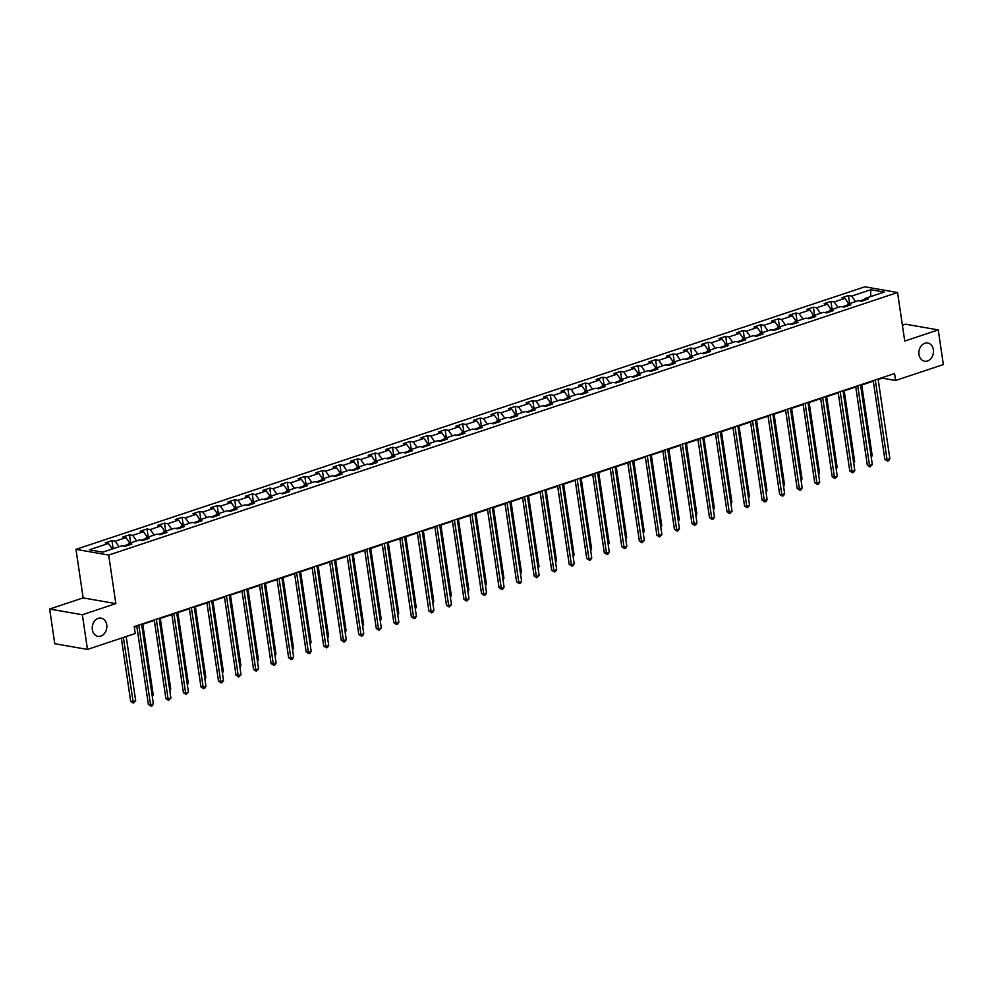 <?xml version="1.0" encoding="UTF-8"?>
<svg xmlns="http://www.w3.org/2000/svg" width="993" height="993" viewBox="0 0 993 993"><rect width="100%" height="100%" fill="white"/><g stroke="black" fill="none" stroke-linecap="round" stroke-linejoin="round"><path stroke-width="1.49" d="M106.723 624.833A9.247 7.249 -80.1 0 1 97.935 636.339A9.247 7.249 -80.1 0 1 92.337 629.624A9.247 7.249 -80.1 0 1 101.112 618.118A9.247 7.249 -80.1 0 1 106.723 624.833M933.37 349.71A9.247 7.249 -80.1 0 1 924.582 361.216A9.247 7.249 -80.1 0 1 918.984 354.501A9.247 7.249 -80.1 0 1 927.772 342.995A9.247 7.249 -80.1 0 1 933.37 349.71M49.65 609.044L82.357 614.754L115.846 603.607L83.151 597.898L49.65 609.044L54.764 643.712L87.471 649.422L135.247 633.522L134.216 626.595L894.556 373.542L895.574 380.48L943.35 364.58L938.236 329.912L905.529 324.19L902.401 325.232M83.151 597.898L75.977 549.352L864.866 286.803L897.56 292.525L108.684 555.075L75.977 549.352M870.787 289.733L851.684 296.088L848.456 295.517L841.704 297.763L844.931 298.334L834.145 301.922L830.918 301.363L824.178 303.597L827.392 304.168L816.606 307.756L813.379 307.197L806.639 309.444L809.866 310.002L799.067 313.589L795.84 313.031L789.1 315.277L792.327 315.836L781.541 319.436L778.313 318.865L771.561 321.111L774.788 321.67L764.002 325.27L760.775 324.699L754.035 326.945L757.249 327.516L746.463 331.103L743.236 330.545L736.496 332.779L739.723 333.35L728.924 336.937L725.697 336.379L718.957 338.625L722.184 339.184L711.398 342.771L708.17 342.213L701.418 344.459L704.645 345.018L693.859 348.617L690.631 348.046L683.892 350.293L687.106 350.852L676.32 354.451L673.093 353.88L666.353 356.127L669.58 356.698L658.781 360.285L655.554 359.714L648.814 361.961L652.041 362.532L641.255 366.119L638.027 365.561L631.275 367.795L634.502 368.366L623.716 371.953L620.488 371.394L613.748 373.641L616.976 374.2L606.177 377.787L602.95 377.228L596.21 379.475L599.437 380.034L588.638 383.633L585.411 383.062L578.671 385.309L581.898 385.867L571.112 389.467L567.884 388.896L561.132 391.143L564.359 391.714L553.573 395.301L550.345 394.742L543.605 396.977L546.833 397.548L536.034 401.135L532.807 400.576L526.067 402.823L529.294 403.381L518.495 406.969L515.268 406.41L508.528 408.657L511.755 409.215L500.969 412.803L497.741 412.244L490.989 414.491L494.216 415.049L483.43 418.649L480.202 418.078L473.462 420.324L476.69 420.895L465.891 424.483L462.664 423.912L455.924 426.158L459.151 426.729L448.352 430.317L445.125 429.758L438.385 431.992L441.612 432.563L430.825 436.15L427.598 435.592L420.846 437.839L424.073 438.397L413.287 441.984L410.059 441.426L403.319 443.672L406.547 444.231L395.748 447.831L392.52 447.26L385.781 449.506L389.008 450.065L378.209 453.664L374.994 453.093L368.242 455.34L371.469 455.911L360.682 459.498L357.455 458.927L350.703 461.174L353.93 461.745L343.144 465.332L339.916 464.774L333.176 467.02L336.404 467.579L325.605 471.166L322.377 470.608L315.637 472.854L318.865 473.413L308.066 477L304.851 476.441L298.099 478.688L301.326 479.247L290.539 482.846L287.312 482.275L280.56 484.522L283.787 485.093L273.001 488.68L269.773 488.109L263.033 490.356L266.261 490.927L255.462 494.514L252.234 493.955L245.494 496.19L248.722 496.761L237.923 500.348L234.708 499.789L227.956 502.036L231.183 502.595L220.396 506.182L217.169 505.623L210.417 507.87L213.644 508.428L202.857 512.028L199.63 511.457L192.89 513.704L196.118 514.262L185.319 517.862L182.091 517.291L175.351 519.538L178.579 520.109L167.78 523.696L164.565 523.125L157.813 525.371L161.04 525.942L150.253 529.53L147.026 528.971L140.274 531.218L143.501 531.776L132.714 535.364L129.487 534.805L122.747 537.052L125.974 537.61L115.176 541.197L111.948 540.639L105.208 542.886L108.436 543.444L89.32 549.812L102.763 552.158L121.866 545.802L125.093 546.361L131.846 544.114L128.618 543.556L139.405 539.956L142.632 540.527L149.372 538.28L146.145 537.722L156.944 534.122L160.171 534.693L166.911 532.447L163.684 531.876L174.47 528.288L177.697 528.847L184.45 526.613L181.222 526.042L192.009 522.455L195.236 523.013L201.976 520.766L198.761 520.208L209.548 516.621L212.775 517.179L219.515 514.933L216.288 514.374L227.087 510.774L230.314 511.345L237.054 509.099L233.827 508.54L244.613 504.94L247.84 505.511L254.593 503.265L251.366 502.694L262.152 499.107L265.379 499.678L272.119 497.431L268.904 496.86L279.691 493.273L282.918 493.831L289.658 491.597L286.431 491.026L297.23 487.439L300.457 487.997L307.197 485.751L303.97 485.192L314.756 481.605L317.983 482.164L324.736 479.917L321.509 479.358L332.295 475.759L335.522 476.33L342.262 474.083L339.047 473.524L349.834 469.925L353.061 470.496L359.801 468.249L356.574 467.678L367.373 464.091L370.6 464.65L377.34 462.415L374.113 461.844L384.899 458.257L388.126 458.816L394.879 456.569L391.652 456.01L402.438 452.423L405.665 452.982L412.405 450.735L409.19 450.177L419.977 446.577L423.204 447.148L429.944 444.901L426.717 444.343L437.516 440.743L440.743 441.314L447.483 439.067L444.256 438.496L455.042 434.909L458.269 435.48L465.022 433.233L461.795 432.663L472.581 429.075L475.808 429.634L482.548 427.4L479.334 426.829L490.12 423.241L493.347 423.8L500.087 421.553L496.86 420.995L507.659 417.408L510.886 417.966L517.626 415.719L514.399 415.161L525.185 411.561L528.413 412.132L535.165 409.886L531.938 409.327L542.724 405.727L545.951 406.298L552.691 404.052L549.477 403.481L560.263 399.894L563.49 400.452L570.23 398.218L567.003 397.647L577.802 394.06L581.029 394.618L587.769 392.372L584.542 391.813L595.328 388.226L598.556 388.784L605.308 386.538L602.081 385.979L612.867 382.379L616.094 382.95L622.834 380.704L619.607 380.145L630.406 376.546L633.633 377.117L640.373 374.87L637.146 374.299L647.945 370.712L651.172 371.283L657.912 369.036L654.685 368.465L665.471 364.878L668.699 365.436L675.451 363.202L672.224 362.631L683.01 359.044L686.237 359.603L692.977 357.356L689.75 356.797L700.549 353.21L703.776 353.769L710.516 351.522L707.289 350.963L718.088 347.364L721.315 347.935L728.055 345.688L724.828 345.13L735.614 341.53L738.842 342.101L745.594 339.854L742.367 339.283L753.153 335.696L756.381 336.255L763.12 334.02L759.893 333.449L770.692 329.862L773.919 330.421L780.659 328.174L777.432 327.616L788.231 324.028L791.446 324.587L798.198 322.34L794.971 321.782L805.757 318.182L808.985 318.753L815.737 316.506L812.51 315.948L823.296 312.348L826.524 312.919L833.264 310.672L830.036 310.101L840.835 306.514L844.062 307.085L850.802 304.839L847.575 304.268L858.374 300.68L861.589 301.239L868.341 299.005L865.114 298.434L884.217 292.079L870.787 289.733L870.662 296.584M128.072 544.524L123.43 546.076M127.514 545.554L128.618 543.556M115.176 541.197L119.073 546.721M125.974 537.61L129.872 543.134M145.611 538.69L140.969 540.229M145.04 539.72L146.145 537.722M132.714 535.364L136.612 540.887M143.501 531.776L147.411 537.3M163.15 532.856L158.508 534.395M162.579 533.886L163.684 531.876M150.253 529.53L154.151 535.053M161.04 525.942L164.937 531.466M180.689 527.01L176.034 528.561M180.118 528.053L181.222 526.042M167.78 523.696L171.69 529.219M178.579 520.109L182.476 525.62M198.215 521.176L193.573 522.728M197.657 522.219L198.761 520.208M185.319 517.862L189.216 523.385M196.118 514.262L200.015 519.786M215.754 515.342L211.112 516.894M215.183 516.372L216.288 514.374M202.857 512.028L206.755 517.539M213.644 508.428L217.554 513.952M233.293 509.508L228.651 511.047M232.722 510.539L233.827 508.54M220.396 506.182L224.294 511.705M231.183 502.595L235.08 508.118M250.832 503.674L246.177 505.214M250.261 504.705L251.366 502.694M237.923 500.348L241.833 505.871M248.722 496.761L252.619 502.284M268.358 497.841L263.716 499.38M267.8 498.871L268.904 496.86M255.462 494.514L259.359 500.038M266.261 490.927L270.158 496.45M285.897 491.994L281.255 493.546M285.326 493.037L286.431 491.026M273.001 488.68L276.898 494.204M283.787 485.093L287.697 490.604M303.436 486.16L298.794 487.712M302.865 487.191L303.97 485.192M290.539 482.846L294.437 488.37M301.326 479.247L305.223 484.77M320.975 480.327L316.32 481.878M320.404 481.357L321.509 479.358M308.066 477L311.976 482.524M318.865 473.413L322.762 478.936M338.501 474.493L333.859 476.032M337.93 475.523L339.047 473.524M325.605 471.166L329.502 476.69M336.404 467.579L340.301 473.102M356.04 468.659L351.398 470.198M355.469 469.689L356.574 467.678M343.144 465.332L347.041 470.856M353.93 461.745L357.84 467.269M373.579 462.825L368.937 464.364M373.008 463.855L374.113 461.844M360.682 459.498L364.58 465.022M371.469 455.911L375.366 461.422M391.118 456.979L386.463 458.53M390.547 458.021L391.652 456.01M378.209 453.664L382.119 459.188M389.008 450.065L392.905 455.588M408.644 451.145L404.002 452.696M408.073 452.175L409.19 450.177M395.748 447.831L399.645 453.342M406.547 444.231L410.444 449.755M426.183 445.311L421.541 446.85M425.612 446.341L426.717 444.343M413.287 441.984L417.184 447.508M424.073 438.397L427.983 443.921M443.722 439.477L439.08 441.016M443.151 440.507L444.256 438.496M430.825 436.15L434.723 441.674M441.612 432.563L445.509 438.087M461.261 433.643L456.606 435.182M460.69 434.673L461.795 432.663M448.352 430.317L452.262 435.84M459.151 426.729L463.048 432.253M478.787 427.797L474.145 429.348M478.216 428.839L479.334 426.829M465.891 424.483L469.788 430.006M476.69 420.895L480.587 426.407M496.326 421.963L491.684 423.514M495.755 422.993L496.86 420.995M483.43 418.649L487.327 424.172M494.216 415.049L498.126 420.573M513.865 416.129L509.223 417.681M513.294 417.159L514.399 415.161M500.969 412.803L504.866 418.326M511.755 409.215L515.652 414.739M531.404 410.295L526.749 411.834M530.833 411.325L531.938 409.327M518.495 406.969L522.405 412.492M529.294 403.381L533.191 408.905M548.93 404.461L544.288 406M548.359 405.492L549.477 403.481M536.034 401.135L539.931 406.658M546.833 397.548L550.73 403.071M566.469 398.627L561.827 400.167M565.898 399.658L567.003 397.647M553.573 395.301L557.47 400.824M564.359 391.714L568.269 397.225M584.008 392.781L579.366 394.333M583.437 393.824L584.542 391.813M571.112 389.467L575.009 394.991M581.898 385.867L585.796 391.391M601.547 386.947L596.892 388.499M600.976 387.978L602.081 385.979M588.638 383.633L592.548 389.144M599.437 380.034L603.334 385.557M619.073 381.113L614.431 382.665M618.502 382.144L619.607 380.145M606.177 377.787L610.074 383.31M616.976 374.2L620.873 379.723M636.612 375.28L631.97 376.819M636.041 376.31L637.146 374.299M623.716 371.953L627.613 377.477M634.502 368.366L638.4 373.889M654.151 369.446L649.509 370.985M653.58 370.476L654.685 368.465M641.255 366.119L645.152 371.643M652.041 362.532L655.939 368.055M671.69 363.599L667.035 365.151M671.119 364.642L672.224 362.631M658.781 360.285L662.691 365.809M669.58 356.698L673.477 362.209M689.216 357.765L684.574 359.317M688.645 358.808L689.75 356.797M676.32 354.451L680.217 359.975M687.106 350.852L691.016 356.375M706.755 351.932L702.113 353.483M706.184 352.962L707.289 350.963M693.859 348.617L697.756 354.129M704.645 345.018L708.543 350.541M724.294 346.098L719.652 347.637M723.723 347.128L724.828 345.13M711.398 342.771L715.295 348.295M722.184 339.184L726.082 344.708M741.833 340.264L737.178 341.803M741.262 341.294L742.367 339.283M728.924 336.937L732.834 342.461M739.723 333.35L743.62 338.874M759.36 334.43L754.717 335.969M758.789 335.46L759.893 333.449M746.463 331.103L750.36 336.627M757.249 327.516L761.159 333.04M776.898 328.584L772.256 330.135M776.327 329.626L777.432 327.616M764.002 325.27L767.899 330.793M774.788 321.67L778.686 327.194M794.437 322.75L789.795 324.301M793.866 323.78L794.971 321.782M781.541 319.436L785.438 324.947M792.327 315.836L796.225 321.36M811.976 316.916L807.321 318.468M811.405 317.946L812.51 315.948M799.067 313.589L802.977 319.113M809.866 310.002L813.764 315.526M829.503 311.082L824.86 312.621M828.932 312.112L830.036 310.101M816.606 307.756L820.503 313.279M827.392 304.168L831.302 309.692M847.041 305.248L842.399 306.787M846.47 306.278L847.575 304.268M834.145 301.922L838.042 307.445M844.931 298.334L848.829 303.858M864.58 299.402L859.938 300.953M864.009 300.445L865.114 298.434M851.684 296.088L855.581 301.611M82.357 614.754L87.471 649.422M115.846 603.607L108.684 555.075M897.56 292.525L904.735 341.058L938.236 329.912M878.172 379.537L882.318 378.159L895.574 380.48M134.303 627.104L136.811 626.273M141.664 624.659L154.337 620.439M159.203 618.825L171.876 614.605M176.742 612.979L189.415 608.771M194.28 607.145L206.954 602.925M211.807 601.311L224.48 597.091M229.346 595.477L242.019 591.257M246.885 589.643L259.558 585.423M264.423 583.81L277.097 579.589M281.95 577.963L294.623 573.755M299.489 572.129L312.162 567.909M317.028 566.295L329.701 562.075M334.567 560.462L347.24 556.241M352.093 554.628L364.766 550.407M369.632 548.794L382.305 544.574M387.171 542.948L399.844 538.74M404.71 537.114L417.383 532.893M422.236 531.28L434.909 527.06M439.775 525.446L452.448 521.226M457.314 519.612L469.987 515.392M474.853 513.766L487.526 509.558M492.379 507.932L505.052 503.712M509.918 502.098L522.591 497.878M527.457 496.264L540.13 492.044M544.996 490.43L557.669 486.21M562.522 484.596L575.195 480.376M580.061 478.75L592.734 474.542M597.6 472.916L610.273 468.696M615.139 467.082L627.812 462.862M632.665 461.249L645.338 457.028M650.204 455.415L662.877 451.194M667.743 449.568L680.416 445.361M685.282 443.734L697.955 439.514M702.808 437.901L715.481 433.68M720.347 432.067L733.02 427.846M737.886 426.233L750.559 422.013M755.425 420.399L768.098 416.179M772.951 414.553L785.624 410.345M790.49 408.719L803.163 404.499M808.029 402.885L820.702 398.665M825.568 397.051L838.241 392.831M843.094 391.217L855.767 386.997M860.633 385.371L873.306 381.163M108.436 543.444L112.333 548.968M848.456 295.517L849.648 303.585M830.918 301.363L832.109 309.419M813.379 307.197L814.57 315.253M795.84 313.031L797.031 321.087M778.313 318.865L779.505 326.933M760.775 324.699L761.966 332.767M743.236 330.545L744.427 338.601M725.697 336.379L726.888 344.434M708.17 342.213L709.362 350.268M690.631 348.046L691.823 356.115M673.093 353.88L674.284 361.949M655.554 359.714L656.745 367.782M638.027 365.561L639.219 373.616M620.488 371.394L621.68 379.45M602.95 377.228L604.141 385.284M585.411 383.062L586.602 391.13M567.884 388.896L569.076 396.964M550.345 394.742L551.537 402.798M532.807 400.576L533.998 408.632M515.268 406.41L516.459 414.466M497.741 412.244L498.933 420.312M480.202 418.078L481.394 426.146M462.664 423.912L463.855 431.98M445.125 429.758L446.316 437.814M427.598 435.592L428.79 443.648M410.059 441.426L411.251 449.481M392.52 447.26L393.712 455.328M374.994 453.093L376.173 461.162M357.455 458.927L358.647 466.995M339.916 464.774L341.108 472.829M322.377 470.608L323.569 478.663M304.851 476.441L306.03 484.51M287.312 482.275L288.504 490.343M269.773 488.109L270.965 496.177M252.234 493.955L253.426 502.011M234.708 499.789L235.887 507.845M217.169 505.623L218.361 513.679M199.63 511.457L200.822 519.525M182.091 517.291L183.283 525.359M164.565 523.125L165.744 531.193M147.026 528.971L148.218 537.027M129.487 534.805L130.679 542.861M111.948 540.639L113.14 548.707M873.232 380.642L884.837 459.287L887.047 459.672L875.28 379.959M889.865 458.729L888.623 460.702L887.494 461.075L887.047 459.672L889.865 458.729L878.097 379.028M887.494 461.075L884.837 459.287M871.06 456.023L872.189 455.638L861.75 384.999M872.189 455.638L871.233 457.152M855.693 386.476L867.311 465.121L869.52 465.506L857.741 385.793M872.326 464.575L869.967 466.909L869.52 465.506L872.326 464.575L860.559 384.862M869.967 466.909L867.311 465.121M838.154 392.309L849.772 470.955L851.982 471.34L840.215 391.627M854.787 470.409L853.558 472.37L852.428 472.742L851.982 471.34L854.787 470.409L843.02 390.696M852.428 472.742L849.772 470.955M853.533 461.857L854.65 461.484L844.224 390.845M854.65 461.484L853.695 462.986M835.994 467.691L837.111 467.318L826.685 396.679M837.111 467.318L836.156 468.833M820.628 398.143L832.233 476.789L834.443 477.174L822.676 397.461M837.26 476.243L834.89 478.589L834.443 477.174L837.26 476.243L825.481 396.53M834.89 478.589L832.233 476.789M803.089 403.99L814.694 482.623L816.904 483.02L805.137 403.307M819.721 482.077L818.48 484.05L817.351 484.423L816.904 483.02L819.721 482.077L807.954 402.364M817.351 484.423L814.694 482.623M785.55 409.824L797.168 488.469L799.377 488.854L787.598 409.141M802.183 487.911L800.941 489.884L799.824 490.257L799.377 488.854L802.183 487.911L790.416 408.197M799.824 490.257L797.168 488.469M818.455 473.524L819.573 473.152L809.146 402.513M819.573 473.152L818.629 474.666M800.917 479.358L802.046 478.986L791.607 408.346M802.046 478.986L801.09 480.5M783.39 485.192L784.507 484.82L774.081 414.18M784.507 484.82L783.551 486.334M768.011 415.657L779.629 494.303L781.839 494.688L770.071 414.975M784.644 493.757L783.415 495.718L782.285 496.09L781.839 494.688L784.644 493.757L772.877 414.044M782.285 496.09L779.629 494.303M765.851 491.038L766.968 490.666L756.542 420.014M766.968 490.666L766.013 492.168M750.485 421.491L762.09 500.137L764.3 500.522L752.533 420.809M767.117 499.591L765.876 501.552L764.747 501.924L764.3 500.522L767.117 499.591L755.338 419.878M764.747 501.924L762.09 500.137M748.312 496.872L749.43 496.5L739.003 425.86M749.43 496.5L748.486 498.014M732.946 427.325L744.551 505.971L746.773 506.356L734.994 426.642M749.578 505.425L747.208 507.771L746.773 506.356L749.578 505.425L737.811 425.712M747.208 507.771L744.551 505.971M730.774 502.706L731.903 502.334L721.464 431.694M731.903 502.334L730.947 503.848M715.407 433.171L727.025 511.805L729.234 512.189L717.455 432.476M732.04 511.258L729.681 513.604L729.234 512.189L732.04 511.258L720.273 431.545M729.681 513.604L727.025 511.805M713.247 508.54L714.364 508.168L703.938 437.528M714.364 508.168L713.408 509.682M697.868 439.005L709.486 517.638L711.696 518.036L699.928 438.323M714.501 517.092L713.272 519.066L712.142 519.438L711.696 518.036L714.501 517.092L702.734 437.379M712.142 519.438L709.486 517.638M695.708 514.374L696.825 514.002L686.399 443.362M696.825 514.002L695.87 515.516M680.342 444.839L691.947 523.485L694.157 523.87L682.39 444.156M696.974 522.926L695.733 524.9L694.604 525.272L694.157 523.87L696.974 522.926L685.195 443.226M694.604 525.272L691.947 523.485M678.169 520.208L679.299 519.836L668.86 449.196M679.299 519.836L678.343 521.35M662.803 450.673L674.421 529.319L676.63 529.703L664.851 449.99M679.435 528.773L678.194 530.734L677.065 531.106L676.63 529.703L679.435 528.773L667.668 449.059M677.065 531.106L674.421 529.319M660.63 526.054L661.76 525.682L651.321 455.042M661.76 525.682L660.804 527.184M645.264 456.507L656.882 535.153L659.091 535.537L647.312 455.824M661.897 534.606L659.538 536.94L659.091 535.537L661.897 534.606L650.13 454.893M659.538 536.94L656.882 535.153M643.104 531.888L644.221 531.516L633.795 460.876M644.221 531.516L643.265 533.03M627.725 462.341L639.343 540.986L641.552 541.371L629.785 461.658M644.358 540.44L641.999 542.786L641.552 541.371L644.358 540.44L632.591 460.727M641.999 542.786L639.343 540.986M625.565 537.722L626.682 537.35L616.256 466.71M626.682 537.35L625.727 538.864M610.198 468.187L621.804 546.82L624.014 547.205L612.247 467.504M626.831 546.274L625.59 548.248L624.46 548.62L624.014 547.205L626.831 546.274L615.052 466.561M624.46 548.62L621.804 546.82M608.026 543.556L609.156 543.183L598.717 472.544M609.156 543.183L608.2 544.698M592.66 474.021L604.278 552.667L606.487 553.051L594.708 473.338M609.292 552.108L608.051 554.082L606.934 554.454L606.487 553.051L609.292 552.108L597.525 472.395M606.934 554.454L604.278 552.667M590.487 549.39L591.617 549.017L581.178 478.378M591.617 549.017L590.661 550.532M575.121 479.855L586.739 558.5L588.948 558.885L577.169 479.172M591.754 557.942L590.512 559.915L589.395 560.288L588.948 558.885L591.754 557.942L579.986 478.241M589.395 560.288L586.739 558.5M572.961 555.236L574.078 554.864L563.652 484.212M574.078 554.864L573.122 556.365M557.582 485.689L569.2 564.334L571.409 564.719L559.642 485.006M574.215 563.788L572.986 565.749L571.856 566.122L571.409 564.719L574.215 563.788L562.448 484.075M571.856 566.122L569.2 564.334M555.422 561.07L556.539 560.697L546.113 490.058M556.539 560.697L555.596 562.212M540.055 491.523L551.661 570.168L553.871 570.553L542.104 490.84M556.688 569.622L555.447 571.583L554.317 571.956L553.871 570.553L556.688 569.622L544.909 489.909M554.317 571.956L551.661 570.168M537.883 566.904L539.013 566.531L528.574 495.892M539.013 566.531L538.057 568.046M522.517 497.356L534.135 576.002L536.344 576.387L524.565 496.674M539.149 575.456L536.791 577.802L536.344 576.387L539.149 575.456L527.382 495.743M536.791 577.802L534.135 576.002M520.344 572.738L521.474 572.365L511.035 501.726M521.474 572.365L520.518 573.88M504.978 503.203L516.596 581.836L518.805 582.233L507.038 502.52M521.61 581.29L520.369 583.263L519.252 583.636L518.805 582.233L521.61 581.29L509.843 501.577M519.252 583.636L516.596 581.836M502.818 578.571L503.935 578.199L493.509 507.56M503.935 578.199L502.979 579.713M487.439 509.037L499.057 587.682L501.266 588.067L489.499 508.354M504.072 587.124L502.843 589.097L501.713 589.47L501.266 588.067L504.072 587.124L492.305 507.411M501.713 589.47L499.057 587.682M485.279 584.405L486.396 584.033L475.97 513.393M486.396 584.033L485.453 585.547M469.912 514.87L481.518 593.516L483.728 593.901L471.96 514.188M486.545 592.97L485.304 594.931L484.174 595.303L483.728 593.901L486.545 592.97L474.766 513.257M484.174 595.303L481.518 593.516M467.74 590.252L468.87 589.879L458.431 519.24M468.87 589.879L467.914 591.381M452.374 520.704L463.992 599.35L466.201 599.735L454.422 520.022M469.006 598.804L466.648 601.137L466.201 599.735L469.006 598.804L457.239 519.091M466.648 601.137L463.992 599.35M450.201 596.085L451.331 595.713L440.892 525.074M451.331 595.713L450.375 597.227M434.835 526.538L446.453 605.184L448.662 605.569L436.895 525.856M451.467 604.638L449.109 606.984L448.662 605.569L451.467 604.638L439.7 524.925M449.109 606.984L446.453 605.184M432.675 601.919L433.792 601.547L423.366 530.907M433.792 601.547L432.836 603.061M417.296 532.385L428.914 611.018L431.123 611.403L419.356 531.702M433.929 610.472L432.7 612.445L431.57 612.818L431.123 611.403L433.929 610.472L422.162 530.759M431.57 612.818L428.914 611.018M415.136 607.753L416.253 607.381L405.827 536.741M416.253 607.381L415.31 608.895M399.769 538.218L411.375 616.864L413.584 617.249L401.817 537.536M416.402 616.305L415.161 618.279L414.031 618.651L413.584 617.249L416.402 616.305L404.623 536.592M414.031 618.651L411.375 616.864M397.597 613.587L398.727 613.215L388.288 542.575M398.727 613.215L397.771 614.729M382.231 544.052L393.849 622.698L396.058 623.083L384.279 543.37M398.863 622.139L397.622 624.113L396.505 624.485L396.058 623.083L398.863 622.139L387.096 542.439M396.505 624.485L393.849 622.698M380.058 619.433L381.188 619.049L370.749 548.409M381.188 619.049L380.232 620.563M364.692 549.886L376.31 628.532L378.519 628.917L366.752 549.203M381.324 627.986L378.966 630.319L378.519 628.917L381.324 627.986L369.557 548.273M378.966 630.319L376.31 628.532M362.532 625.267L363.649 624.895L353.223 554.255M363.649 624.895L362.693 626.409M347.153 555.72L358.771 634.366L360.98 634.75L349.213 555.037M363.786 633.819L362.557 635.781L361.427 636.153L360.98 634.75L363.786 633.819L352.019 554.106M361.427 636.153L358.771 634.366M344.993 631.101L346.11 630.729L335.684 560.089M346.11 630.729L345.167 632.243M329.626 561.554L341.232 640.2L343.441 640.584L331.674 560.871M346.259 639.653L345.018 641.627L343.888 641.999L343.441 640.584L346.259 639.653L334.48 559.94M343.888 641.999L341.232 640.2M327.454 636.935L328.584 636.563L318.145 565.923M328.584 636.563L327.628 638.077M312.087 567.4L323.706 646.033L325.915 646.431L314.136 566.718M328.72 645.487L327.479 647.461L326.362 647.833L325.915 646.431L328.72 645.487L316.953 565.774M326.362 647.833L323.706 646.033M309.928 642.769L311.045 642.397L300.606 571.757M311.045 642.397L310.089 643.911M294.549 573.234L306.167 651.88L308.376 652.264L296.609 572.551M311.181 651.321L309.94 653.295L308.823 653.667L308.376 652.264L311.181 651.321L299.414 571.608M308.823 653.667L306.167 651.88M292.389 648.603L293.506 648.23L283.079 577.591M293.506 648.23L292.55 649.745M277.022 579.068L288.628 657.714L290.837 658.098L279.07 578.385M293.655 657.167L292.414 659.129L291.284 659.501L290.837 658.098L293.655 657.167L281.875 577.454M291.284 659.501L288.628 657.714M274.85 654.449L275.967 654.077L265.541 583.437M275.967 654.077L275.024 655.579M259.483 584.902L271.089 663.547L273.298 663.932L261.531 584.219M276.116 663.001L274.875 664.962L273.745 665.335L273.298 663.932L276.116 663.001L264.337 583.288M273.745 665.335L271.089 663.547M257.311 660.283L258.441 659.911L248.002 589.271M258.441 659.911L257.485 661.425M241.944 590.736L253.563 669.381L255.772 669.766L243.993 590.053M258.577 668.835L256.219 671.181L255.772 669.766L258.577 668.835L246.81 589.122M256.219 671.181L253.563 669.381M239.785 666.117L240.902 665.744L230.463 595.105M240.902 665.744L239.946 667.259M224.406 596.582L236.024 675.215L238.233 675.6L226.466 595.899M241.038 674.669L238.68 677.015L238.233 675.6L241.038 674.669L229.271 594.956M238.68 677.015L236.024 675.215M222.246 671.951L223.363 671.578L212.936 600.939M223.363 671.578L222.407 673.093M206.879 602.416L218.485 681.061L220.694 681.446L208.927 601.733M223.512 680.503L222.271 682.476L221.141 682.849L220.694 681.446L223.512 680.503L211.732 600.79M221.141 682.849L218.485 681.061M204.707 677.785L205.824 677.412L195.398 606.773M205.824 677.412L204.881 678.927M189.34 608.25L200.946 686.895L203.155 687.28L191.388 607.567M205.973 686.337L204.732 688.31L203.602 688.683L203.155 687.28L205.973 686.337L194.194 606.636M203.602 688.683L200.946 686.895M187.168 683.631L188.298 683.246L177.859 612.607M188.298 683.246L187.342 684.76M171.801 614.084L183.42 692.729L185.629 693.114L173.849 613.401M188.434 692.183L186.076 694.517L185.629 693.114L188.434 692.183L176.667 612.47M186.076 694.517L183.42 692.729M169.642 689.465L170.759 689.092L160.32 618.453M170.759 689.092L169.803 690.607M154.263 619.917L165.881 698.563L168.09 698.948L156.323 619.235M170.895 698.017L168.537 700.35L168.09 698.948L170.895 698.017L159.128 618.304M168.537 700.35L165.881 698.563M152.103 695.299L153.22 694.926L142.793 624.287M153.22 694.926L152.264 696.441M136.736 625.751L148.342 704.397L150.551 704.782L138.784 625.069M153.369 703.851L152.128 705.824L150.998 706.197L150.551 704.782L153.369 703.851L141.589 624.138M150.998 706.197L148.342 704.397M121.345 638.151L130.666 701.306L132.876 701.691L135.681 700.76L126.198 636.538M123.393 637.469L133.323 703.106L130.666 701.306M135.681 700.76L133.323 703.106"/></g></svg>
